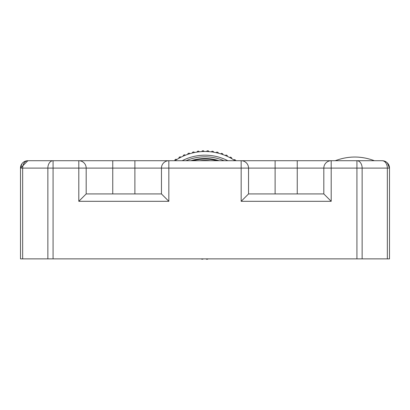 <?xml version="1.0" encoding="UTF-8"?>
<svg xmlns="http://www.w3.org/2000/svg" width="410" height="410" viewBox="0 0 410 410"><rect width="100%" height="100%" fill="white"/><g stroke="black" fill="none" stroke-linecap="round" stroke-linejoin="round"><path stroke-width="0.61" d="M387.891 163.503L389.5 168.1L387.337 168.1L387.337 258.874L362.143 258.874L362.143 168.1L356.925 168.1L356.925 160.72A7.38 5.217 90 0 1 362.143 168.1L387.337 168.1A7.38 5.217 -90 0 0 382.12 160.72L331.198 160.72A7.38 7.38 0 0 0 323.818 168.1L323.818 193.93L331.198 201.31L331.198 168.1L356.925 168.1L356.925 258.874L53.074 258.874L53.074 168.1L47.857 168.1L47.857 258.874L22.663 258.874L22.663 168.1L20.5 168.1A7.38 7.38 0 0 1 27.88 160.72A7.38 5.217 90 0 0 22.663 168.1L47.857 168.1A7.38 5.217 -90 0 1 53.074 160.72L27.88 160.72L35.26 160.72L27.88 160.72L20.5 168.1L21.858 163.831M387.337 258.874L389.5 258.874L389.5 168.1A7.38 7.38 0 0 0 382.12 160.72L374.74 160.72L382.12 160.72A7.38 7.38 0 0 1 389.5 168.1L387.337 162.883M384.872 161.253L386.789 162.386M192.608 160.72A45.981 45.981 0 0 1 217.392 160.72M174.967 160.72A53.505 53.505 0 0 1 235.032 160.72M227.822 160.72A49.815 49.815 0 0 0 182.178 160.72M206.199 258.874L206.44 259.222A54.243 54.243 0 0 0 207.732 259.176L207.906 258.874M235.694 160.72L235.704 160.284A54.243 54.243 0 0 0 234.633 159.567L233.823 159.921M231.635 158.593L231.573 157.712A54.243 54.243 0 0 0 230.44 157.091L229.667 157.522M227.365 156.394L227.227 155.523A54.243 54.243 0 0 0 226.043 155.006L225.31 155.503M222.917 154.585L222.702 153.729A54.243 54.243 0 0 0 221.477 153.32L220.795 153.878M218.325 153.181L218.038 152.346A54.243 54.243 0 0 0 216.777 152.054L216.147 152.669M213.63 152.197L213.267 151.392A54.243 54.243 0 0 0 211.985 151.208L211.411 151.879M208.859 151.633L208.423 150.865A54.243 54.243 0 0 0 207.137 150.798L206.625 151.521M204.062 151.505L203.56 150.777A54.243 54.243 0 0 0 202.268 150.824L201.822 151.587M199.27 151.802L198.707 151.126A54.243 54.243 0 0 0 197.425 151.29L197.046 152.089M194.524 152.53L193.899 151.905A54.243 54.243 0 0 0 192.638 152.182L192.336 153.017M189.861 153.678L189.184 153.114A54.243 54.243 0 0 0 187.954 153.504L187.729 154.36M185.325 155.246L184.597 154.739A54.243 54.243 0 0 0 183.408 155.241L183.26 156.113M180.943 157.209L180.174 156.769A54.243 54.243 0 0 0 179.032 157.378L178.965 158.255M176.756 159.557L175.951 159.193A54.243 54.243 0 0 0 174.87 159.895L174.88 160.72M201.428 258.874L201.576 259.135A54.243 54.243 0 0 0 202.863 259.202L203.099 258.874M27.88 160.72A7.38 7.38 0 0 0 20.5 168.1L20.5 258.874L22.663 258.874M356.925 258.874L362.143 258.874M47.857 258.874L53.074 258.874M78.802 201.31L86.182 193.93L161.458 193.93L168.838 201.31L168.838 168.1L241.162 168.1L241.162 201.31L248.542 193.93L248.542 168.1A7.38 7.38 0 0 0 241.162 160.72L53.074 160.72L53.074 168.1L78.802 168.1L78.802 201.31L168.838 201.31M86.182 193.93L86.182 168.1L134.89 168.1L134.89 160.72L168.838 160.72A7.38 7.38 0 0 0 161.458 168.1L161.458 193.93M323.818 193.93L248.542 193.93M241.162 160.72L241.162 168.1L275.11 168.1L275.11 160.72L241.162 160.72L331.198 160.72L331.198 168.1L297.25 168.1L297.25 193.93M86.182 168.1A7.38 7.38 0 0 0 78.802 160.72L78.802 168.1L86.182 168.1M210.33 160.72A44.598 44.598 0 0 0 199.67 160.72M217.146 160.72A45.915 45.915 0 0 0 192.854 160.72M190.911 160.72A46.468 46.468 0 0 1 219.089 160.72M223.988 160.72A48.18 48.18 0 0 0 186.012 160.72M241.162 201.31L331.198 201.31M168.838 160.72L168.838 168.1L134.89 168.1L134.89 193.93M112.75 160.72L112.75 193.93M297.25 160.72L297.25 168.1L275.11 168.1L275.11 193.93M374.371 160.72C361.333 155.81 348.295 155.81 335.257 160.72"/></g></svg>
